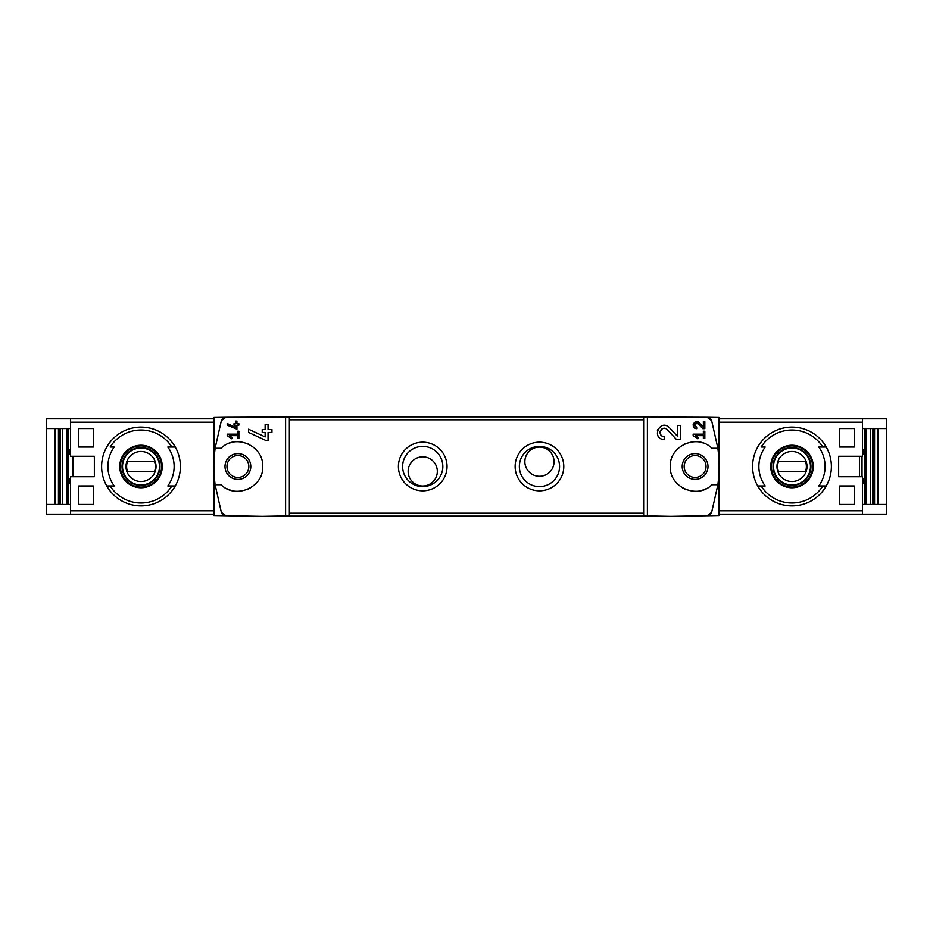 <?xml version="1.0" encoding="UTF-8"?>
<svg xmlns="http://www.w3.org/2000/svg" width="933" height="933" viewBox="0 0 933 933"><rect width="100%" height="100%" fill="white"/><g stroke="black" fill="none" stroke-linecap="round" stroke-linejoin="round"><path stroke-width="1.4" d="M693.161 434.16L693.161 435.618L697.651 438.767L698.339 437.787L695.237 435.618L703.365 435.618L703.365 438.533L704.835 438.533L704.835 431.233L703.365 431.233L703.365 434.16L693.161 434.16M647.397 515.949L647.397 417.051L643.642 417.121L643.642 515.879L670.78 516.357L719.028 515.517L719.028 417.483L707.097 417.284L711.634 420.608L717.885 448.26L711.914 448.26C697.336 433.379 669.206 445.752 670.302 466.523C669.206 487.259 697.394 499.61 711.914 484.74L717.885 484.74L711.634 512.392L707.097 515.716A4.863 4.863 0 0 0 711.634 512.392M711.634 420.608A4.863 4.863 0 0 0 707.097 417.284L647.397 417.051M677.591 436.399L669.358 427.629C659.888 418.252 650.826 439.023 664.214 439.501L664.214 436.586C656.377 436.317 661.672 424.13 667.235 429.623L676.507 439.501L680.507 439.501L680.507 425.401L677.591 425.401L677.591 436.399L669.358 427.629M703.365 427.127L699.249 422.742C694.49 418.077 690 428.445 696.683 428.679L696.683 427.221C693.825 424.632 694.327 423.465 698.187 423.745L702.829 428.679L704.835 428.679L704.835 421.634L703.365 421.634L703.365 427.127L699.249 422.742M227.197 423.535L227.197 425.145L236.924 429.192L236.924 425.156L238.871 425.156L238.871 423.699L236.924 423.699L236.924 421.121L235.466 421.121L235.466 423.699L234.008 423.699L234.008 425.156L235.466 425.156L235.466 427.396L227.197 423.535L235.466 427.396M221.366 512.392A4.863 4.863 0 0 0 225.903 515.716L221.366 512.392L215.115 484.74L221.086 484.74C235.606 499.61 263.794 487.259 262.698 466.523C263.794 445.752 235.664 433.379 221.086 448.26L215.115 448.26L221.366 420.608L225.903 417.284L213.972 417.483L213.972 515.517L262.22 516.357L289.358 515.879L289.358 417.121L285.603 417.051L285.603 515.949M285.603 417.051L225.903 417.284A4.863 4.863 0 0 0 221.366 420.608M227.197 434.16L227.197 435.618L231.687 438.767L232.375 437.787L229.285 435.618L237.414 435.618L237.414 438.533L238.871 438.533L238.871 431.233L237.414 431.233L237.414 434.16L227.197 434.16M248.598 429.215L248.598 432.434L265.952 440.528L268.051 440.528L268.051 432.457L271.946 432.457L271.946 429.53L268.051 429.53L268.051 424.375L265.135 424.375L265.135 429.53L262.22 429.53L262.22 432.457L265.135 432.457L265.135 436.924L248.598 429.215L265.135 436.924M859.503 476.716L859.503 456.284M854.243 428.562L854.243 447.047L839.653 447.047L839.653 428.562L854.243 428.562L839.653 428.562M854.243 485.953L854.243 504.438L839.653 504.438L839.653 485.953L854.243 485.953L839.653 485.953M70.581 418.835L46.65 418.835L46.65 514.165L70.581 514.165L70.581 476.716L94.35 476.716L94.35 456.284L70.581 456.284L70.581 418.835L213.972 418.835M78.757 447.047L93.347 447.047L93.347 428.562L78.757 428.562L78.757 447.047L93.347 447.047M78.757 504.438L93.347 504.438L93.347 485.953L78.757 485.953L78.757 504.438L93.347 504.438M886.35 428.562L886.35 418.835L862.419 418.835L862.419 456.284L838.65 456.284L838.65 476.716L862.419 476.716L862.419 514.165L886.35 514.165L886.35 428.562L862.419 428.562M55.152 504.438L55.152 428.562M68.179 504.438L68.179 428.562M864.821 504.438L864.821 428.562M877.848 428.562L877.848 504.438M171.87 447.047A36.48 36.48 0 0 0 110.152 447.047L114.211 447.047A33.11 33.11 0 0 0 114.211 485.953L106.747 485.953A39.396 39.396 0 0 1 141.011 427.104A39.396 39.396 0 0 1 175.264 485.953L167.812 485.953A33.11 33.11 0 0 0 167.812 447.047L175.264 447.047L167.812 447.047M110.152 485.953L106.747 485.953A39.396 39.396 0 0 0 175.264 485.953L171.87 485.953A36.48 36.48 0 0 1 110.152 485.953M822.848 447.047A36.48 36.48 0 0 0 761.13 447.047L765.188 447.047A33.11 33.11 0 0 0 765.188 485.953L757.736 485.953A39.396 39.396 0 0 1 791.989 427.104A39.396 39.396 0 0 1 826.253 485.953L818.789 485.953A33.11 33.11 0 0 0 818.789 447.047L826.253 447.047L818.789 447.047M826.253 485.953L822.848 485.953A36.48 36.48 0 0 1 761.13 485.953L757.736 485.953A39.396 39.396 0 0 0 826.253 485.953A39.396 39.396 0 0 1 757.736 485.953M70.581 514.165L213.972 514.165M237.903 453.613A12.887 12.887 0 0 1 249.064 472.949A12.887 12.887 0 0 1 226.731 472.949A12.887 12.887 0 0 1 237.903 453.613M215.115 448.26A145.921 145.921 0 0 0 215.115 484.74M226.509 488.53A24.806 24.806 0 0 0 233.786 490.968M247.863 489.219A24.806 24.806 0 0 0 250.347 487.959M258.103 480.892A24.806 24.806 0 0 0 258.663 480.075M258.663 452.937A24.806 24.806 0 0 0 257.811 451.7M249.717 444.691A24.806 24.806 0 0 0 247.875 443.793M233.81 442.032A24.806 24.806 0 0 0 230.498 442.825M539.461 490.816A24.316 24.316 0 0 0 560.523 454.336A24.316 24.316 0 0 0 518.398 454.336A24.316 24.316 0 0 0 539.461 490.816M422.731 490.816A24.316 24.316 0 0 0 443.781 454.336A24.316 24.316 0 0 0 401.668 454.336A24.316 24.316 0 0 0 422.731 490.816M717.885 484.74A145.921 145.921 0 0 0 717.885 448.26M862.419 504.438L886.35 504.438M862.034 476.716L862.034 456.284M862.419 514.165L719.028 514.165M862.419 418.835L719.028 418.835M656.855 516.112L276.145 516.112M656.855 416.888L276.145 416.888M437.32 471.41A14.59 14.59 0 0 0 415.43 458.779A14.59 14.59 0 0 0 415.43 484.052A14.59 14.59 0 0 0 437.32 471.41M422.731 486.606A20.106 20.106 0 0 0 440.143 456.447A20.106 20.106 0 0 0 405.307 456.447A20.106 20.106 0 0 0 422.731 486.606M554.05 461.683A14.59 14.59 0 0 0 532.16 449.053A14.59 14.59 0 0 0 532.16 474.326A14.59 14.59 0 0 0 554.05 461.683M539.461 486.606A20.106 20.106 0 0 0 556.873 456.447A20.106 20.106 0 0 0 522.048 456.447A20.106 20.106 0 0 0 539.461 486.606M695.097 455.561A10.939 10.939 0 0 1 706.048 466.5A10.939 10.939 0 0 1 695.097 477.439A10.939 10.939 0 0 1 684.157 466.5A10.939 10.939 0 0 1 695.097 455.561M862.419 483.527L863.876 483.527L863.876 478.664L862.419 478.664M862.419 454.336L863.876 454.336L863.876 449.473L862.419 449.473M695.097 479.387A12.887 12.887 0 0 0 706.269 460.051A12.887 12.887 0 0 0 683.936 460.051A12.887 12.887 0 0 0 695.097 479.387M702.502 442.825A24.806 24.806 0 0 0 699.19 442.032M685.125 443.793A24.806 24.806 0 0 0 683.283 444.691M675.189 451.7A24.806 24.806 0 0 0 674.337 452.937M674.337 480.075A24.806 24.806 0 0 0 674.897 480.892M682.653 487.959A24.806 24.806 0 0 0 685.137 489.219M699.214 490.968A24.806 24.806 0 0 0 706.491 488.53M237.903 455.561A10.939 10.939 0 0 1 247.373 471.97A10.939 10.939 0 0 1 228.422 471.97A10.939 10.939 0 0 1 237.903 455.561M72.529 456.284L72.529 476.716M46.65 504.438L70.581 504.438M46.65 428.562L70.581 428.562M70.581 478.664L69.124 478.664L69.124 483.527L70.581 483.527M70.581 449.473L69.124 449.473L69.124 454.336L70.581 454.336M791.989 445.239A21.261 21.261 0 0 1 799.779 486.28A21.261 21.261 0 0 1 771.113 470.465A21.261 21.261 0 0 1 791.989 445.239M791.989 487.084A20.584 20.584 0 0 0 812.573 466.5A20.584 20.584 0 0 0 791.989 445.916A20.584 20.584 0 0 0 771.416 466.5A20.584 20.584 0 0 0 791.989 487.084M791.989 447.525A18.975 18.975 0 0 1 808.421 475.982A18.975 18.975 0 0 1 775.568 475.982A18.975 18.975 0 0 1 791.989 447.525M141.011 445.239A21.261 21.261 0 0 1 148.79 486.28A21.261 21.261 0 0 1 120.124 470.465A21.261 21.261 0 0 1 141.011 445.239M141.011 487.084A20.584 20.584 0 0 0 161.584 466.5A20.584 20.584 0 0 0 141.011 445.916A20.584 20.584 0 0 0 120.427 466.5A20.584 20.584 0 0 0 141.011 487.084M141.011 447.525A18.975 18.975 0 0 1 157.432 475.982A18.975 18.975 0 0 1 124.579 475.982A18.975 18.975 0 0 1 141.011 447.525M791.989 451.479A15.021 15.021 0 0 1 805.004 474.011A15.021 15.021 0 0 1 778.985 474.011A15.021 15.021 0 0 1 791.989 451.479M778.437 461.637A14.392 14.392 0 0 0 778.437 471.363L805.541 471.363A14.392 14.392 0 0 0 805.541 461.637L778.437 461.637M791.989 448.015A18.485 18.485 0 0 1 808.001 475.737A18.485 18.485 0 0 1 775.988 475.737A18.485 18.485 0 0 1 791.989 448.015M141.011 451.479A15.021 15.021 0 0 1 154.015 474.011A15.021 15.021 0 0 1 127.996 474.011A15.021 15.021 0 0 1 141.011 451.479M127.459 461.637A14.392 14.392 0 0 0 127.459 471.363L154.563 471.363A14.392 14.392 0 0 0 154.563 461.637L127.459 461.637M141.011 448.015A18.485 18.485 0 0 1 157.012 475.737A18.485 18.485 0 0 1 124.999 475.737A18.485 18.485 0 0 1 141.011 448.015M73.497 476.716L73.497 456.284M854.243 504.438L839.653 504.438M854.243 447.047L839.653 447.047M78.757 428.562L93.347 428.562M78.757 485.953L93.347 485.953M232.375 437.787L229.285 435.618M657.73 429.681A7.056 7.056 0 0 0 657.403 430.614M657.917 435.618A7.056 7.056 0 0 0 658.29 436.271M667.235 429.623A4.129 4.129 0 0 0 660.412 430.836M660.202 431.443A4.129 4.129 0 0 0 660.529 434.323M660.751 434.696A4.129 4.129 0 0 0 664.214 436.586M698.339 437.787L695.237 435.618M693.429 423.792A3.522 3.522 0 0 0 693.161 424.958M693.301 426.136A3.522 3.522 0 0 0 693.72 427.069M698.187 423.745A2.064 2.064 0 0 0 694.782 424.363M694.619 425.075A2.064 2.064 0 0 0 694.7 425.728M694.945 426.276A2.064 2.064 0 0 0 696.683 427.221M70.581 510.783L213.972 510.783M70.581 422.217L213.972 422.217M106.747 447.047A39.396 39.396 0 0 1 175.264 447.047M175.264 485.953A39.396 39.396 0 0 1 106.747 485.953M757.736 447.047A39.396 39.396 0 0 1 826.253 447.047M862.419 422.217L719.028 422.217M862.419 510.783L719.028 510.783M643.642 513.197L289.358 513.197M643.642 419.803L289.358 419.803M865.917 504.438L865.917 428.562M870.629 504.438L870.629 428.562M872.74 504.438L872.74 428.562M873.661 504.438L873.661 428.562L873.615 504.438M874.559 504.438L874.559 428.562M58.441 504.438L58.441 428.562M59.339 504.438L59.339 428.562L59.385 504.438M60.26 504.438L60.26 428.562M62.371 504.438L62.371 428.562M67.083 504.438L67.083 428.562"/></g></svg>
